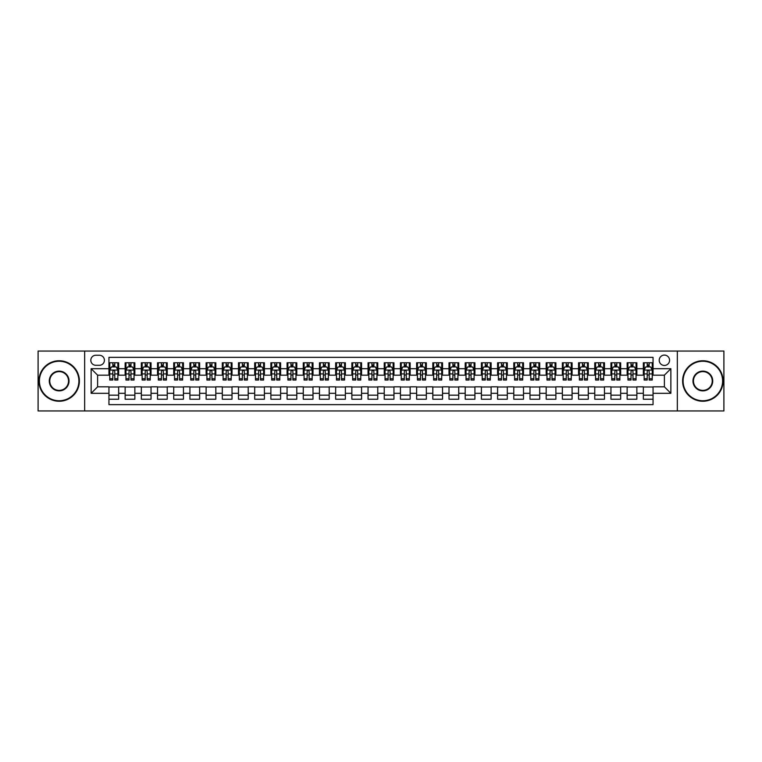 <?xml version="1.0" encoding="UTF-8"?>
<svg xmlns="http://www.w3.org/2000/svg" width="762" height="762" viewBox="0 0 762 762"><rect width="100%" height="100%" fill="white"/><g stroke="black" fill="none" stroke-linecap="round" stroke-linejoin="round"><path stroke-width="1.14" d="M664.388 355.092A5.182 5.182 0 0 0 659.206 360.274A5.182 5.182 0 0 0 664.388 365.455A5.182 5.182 0 0 0 669.569 360.274A5.182 5.182 0 0 0 664.388 355.092M677.342 410.956L723.9 410.956L723.9 351.044L677.342 351.044L677.342 410.956L84.658 410.956L84.658 351.044L38.1 351.044L38.1 410.956L84.658 410.956M653.053 362.779L643.338 362.779L643.338 368.694L636.861 368.694L636.861 375.171L643.338 375.171L643.338 368.694M636.861 368.694L636.861 362.779L627.145 362.779L627.145 368.694L620.668 368.694L620.668 375.171L627.145 375.171L627.145 368.694M620.668 368.694L620.668 362.779L610.953 362.779L610.953 368.694L604.476 368.694L604.476 375.171L610.953 375.171L610.953 368.694M604.476 368.694L604.476 362.779L594.76 362.779L594.76 368.694L588.283 368.694L588.283 375.171L594.76 375.171L594.76 368.694M588.283 368.694L588.283 362.779L578.558 362.779L578.558 368.694L572.081 368.694L572.081 375.171L578.558 375.171L578.558 368.694M572.081 368.694L572.081 362.779L562.366 362.779L562.366 368.694L555.889 368.694L555.889 375.171L562.366 375.171L562.366 368.694M555.889 368.694L555.889 362.779L546.173 362.779L546.173 368.694L539.696 368.694L539.696 375.171L546.173 375.171L546.173 368.694M539.696 368.694L539.696 362.779L529.981 362.779L529.981 368.694L523.504 368.694L523.504 375.171L529.981 375.171L529.981 368.694M523.504 368.694L523.504 362.779L513.788 362.779L513.788 368.694L507.311 368.694L507.311 375.171L513.788 375.171L513.788 368.694M507.311 368.694L507.311 362.779L497.596 362.779L497.596 368.694L491.119 368.694L491.119 375.171L497.596 375.171L497.596 368.694M491.119 368.694L491.119 362.779L481.403 362.779L481.403 368.694L474.926 368.694L474.926 375.171L481.403 375.171L481.403 368.694M474.926 368.694L474.926 362.779L465.211 362.779L465.211 368.694L458.734 368.694L458.734 375.171L465.211 375.171L465.211 368.694M458.734 368.694L458.734 362.779L449.008 362.779L449.008 368.694L442.532 368.694L442.532 375.171L449.008 375.171L449.008 368.694M442.532 368.694L442.532 362.779L432.816 362.779L432.816 368.694L426.339 368.694L426.339 375.171L432.816 375.171L432.816 368.694M426.339 368.694L426.339 362.779L416.623 362.779L416.623 368.694L410.147 368.694L410.147 375.171L416.623 375.171L416.623 368.694M410.147 368.694L410.147 362.779L400.431 362.779L400.431 368.694L393.954 368.694L393.954 375.171L400.431 375.171L400.431 368.694M393.954 368.694L393.954 362.779L384.238 362.779L384.238 368.694L377.762 368.694L377.762 375.171L384.238 375.171L384.238 368.694M377.762 368.694L377.762 362.779L368.046 362.779L368.046 368.694L361.569 368.694L361.569 375.171L368.046 375.171L368.046 368.694M361.569 368.694L361.569 362.779L351.853 362.779L351.853 368.694L345.377 368.694L345.377 375.171L351.853 375.171L351.853 368.694M345.377 368.694L345.377 362.779L335.661 362.779L335.661 368.694L329.184 368.694L329.184 375.171L335.661 375.171L335.661 368.694M329.184 368.694L329.184 362.779L319.469 362.779L319.469 368.694L312.992 368.694L312.992 375.171L319.469 375.171L319.469 368.694M312.992 368.694L312.992 362.779L303.266 362.779L303.266 368.694L296.789 368.694L296.789 375.171L303.266 375.171L303.266 368.694M296.789 368.694L296.789 362.779L287.074 362.779L287.074 368.694L280.597 368.694L280.597 375.171L287.074 375.171L287.074 368.694M280.597 368.694L280.597 362.779L270.881 362.779L270.881 368.694L264.404 368.694L264.404 375.171L270.881 375.171L270.881 368.694M264.404 368.694L264.404 362.779L254.689 362.779L254.689 368.694L248.212 368.694L248.212 375.171L254.689 375.171L254.689 368.694M248.212 368.694L248.212 362.779L238.496 362.779L238.496 368.694L232.019 368.694L232.019 375.171L238.496 375.171L238.496 368.694M232.019 368.694L232.019 362.779L222.304 362.779L222.304 368.694L215.827 368.694L215.827 375.171L222.304 375.171L222.304 368.694M215.827 368.694L215.827 362.779L206.111 362.779L206.111 368.694L199.634 368.694L199.634 375.171L206.111 375.171L206.111 368.694M199.634 368.694L199.634 362.779L189.919 362.779L189.919 368.694L183.442 368.694L183.442 375.171L189.919 375.171L189.919 368.694M183.442 368.694L183.442 362.779L173.717 362.779L173.717 368.694L167.24 368.694L167.24 375.171L173.717 375.171L173.717 368.694M167.24 368.694L167.24 362.779L157.524 362.779L157.524 368.694L151.047 368.694L151.047 375.171L157.524 375.171L157.524 368.694M151.047 368.694L151.047 362.779L141.332 362.779L141.332 368.694L134.855 368.694L134.855 375.171L141.332 375.171L141.332 368.694M134.855 368.694L134.855 362.779L125.139 362.779L125.139 375.171L118.662 375.171L118.662 362.779L108.947 362.779M108.947 399.221L118.662 399.221L118.662 386.829L125.139 386.829L125.139 399.221L134.855 399.221L134.855 386.829L141.332 386.829L141.332 393.306L134.855 393.306M141.332 393.306L141.332 399.221L151.047 399.221L151.047 386.829L157.524 386.829L157.524 393.306L151.047 393.306M157.524 393.306L157.524 399.221L167.24 399.221L167.24 386.829L173.717 386.829L173.717 393.306L167.24 393.306M173.717 393.306L173.717 399.221L183.442 399.221L183.442 386.829L189.919 386.829L189.919 393.306L183.442 393.306M189.919 393.306L189.919 399.221L199.634 399.221L199.634 386.829L206.111 386.829L206.111 393.306L199.634 393.306M206.111 393.306L206.111 399.221L215.827 399.221L215.827 386.829L222.304 386.829L222.304 393.306L215.827 393.306M222.304 393.306L222.304 399.221L232.019 399.221L232.019 386.829L238.496 386.829L238.496 393.306L232.019 393.306M238.496 393.306L238.496 399.221L248.212 399.221L248.212 386.829L254.689 386.829L254.689 393.306L248.212 393.306M254.689 393.306L254.689 399.221L264.404 399.221L264.404 386.829L270.881 386.829L270.881 393.306L264.404 393.306M270.881 393.306L270.881 399.221L280.597 399.221L280.597 386.829L287.074 386.829L287.074 393.306L280.597 393.306M287.074 393.306L287.074 399.221L296.789 399.221L296.789 386.829L303.266 386.829L303.266 393.306L296.789 393.306M303.266 393.306L303.266 399.221L312.992 399.221L312.992 386.829L319.469 386.829L319.469 393.306L312.992 393.306M319.469 393.306L319.469 399.221L329.184 399.221L329.184 386.829L335.661 386.829L335.661 393.306L329.184 393.306M335.661 393.306L335.661 399.221L345.377 399.221L345.377 386.829L351.853 386.829L351.853 393.306L345.377 393.306M351.853 393.306L351.853 399.221L361.569 399.221L361.569 386.829L368.046 386.829L368.046 393.306L361.569 393.306M368.046 393.306L368.046 399.221L377.762 399.221L377.762 386.829L384.238 386.829L384.238 393.306L377.762 393.306M384.238 393.306L384.238 399.221L393.954 399.221L393.954 386.829L400.431 386.829L400.431 393.306L393.954 393.306M400.431 393.306L400.431 399.221L410.147 399.221L410.147 386.829L416.623 386.829L416.623 393.306L410.147 393.306M416.623 393.306L416.623 399.221L426.339 399.221L426.339 386.829L432.816 386.829L432.816 393.306L426.339 393.306M432.816 393.306L432.816 399.221L442.532 399.221L442.532 386.829L449.008 386.829L449.008 393.306L442.532 393.306M449.008 393.306L449.008 399.221L458.734 399.221L458.734 386.829L465.211 386.829L465.211 393.306L458.734 393.306M465.211 393.306L465.211 399.221L474.926 399.221L474.926 386.829L481.403 386.829L481.403 393.306L474.926 393.306M481.403 393.306L481.403 399.221L491.119 399.221L491.119 386.829L497.596 386.829L497.596 393.306L491.119 393.306M497.596 393.306L497.596 399.221L507.311 399.221L507.311 386.829L513.788 386.829L513.788 393.306L507.311 393.306M513.788 393.306L513.788 399.221L523.504 399.221L523.504 386.829L529.981 386.829L529.981 393.306L523.504 393.306M529.981 393.306L529.981 399.221L539.696 399.221L539.696 386.829L546.173 386.829L546.173 393.306L539.696 393.306M546.173 393.306L546.173 399.221L555.889 399.221L555.889 386.829L562.366 386.829L562.366 393.306L555.889 393.306M562.366 393.306L562.366 399.221L572.081 399.221L572.081 386.829L578.558 386.829L578.558 393.306L572.081 393.306M578.558 393.306L578.558 399.221L588.283 399.221L588.283 386.829L594.76 386.829L594.76 393.306L588.283 393.306M594.76 393.306L594.76 399.221L604.476 399.221L604.476 386.829L610.953 386.829L610.953 393.306L604.476 393.306M610.953 393.306L610.953 399.221L620.668 399.221L620.668 386.829L627.145 386.829L627.145 393.306L620.668 393.306M627.145 393.306L627.145 399.221L636.861 399.221L636.861 386.829L643.338 386.829L643.338 393.306L636.861 393.306M95.831 365.293L99.393 365.293A5.02 5.02 0 0 0 104.413 360.274A5.02 5.02 0 0 0 99.393 355.254L95.831 355.254A5.02 5.02 0 0 0 90.811 360.274A5.02 5.02 0 0 0 95.831 365.293M677.342 351.044L84.658 351.044M653.053 368.694L653.053 357.359L108.947 357.359L108.947 375.171L97.612 375.171L97.612 386.829L108.947 386.829L108.947 404.641L653.053 404.641L653.053 386.829L664.388 386.829L664.388 375.171L653.053 375.171L653.053 368.694L670.865 368.694L670.865 393.306L653.053 393.306M108.947 393.306L91.135 393.306L91.135 368.694L108.947 368.694M643.338 393.306L643.338 399.221L653.053 399.221M108.947 366.827L109.757 366.827M112.833 366.827L114.776 366.827M117.853 366.827L118.662 366.827M108.947 375.009L109.757 375.009M112.833 375.009L114.776 375.009M117.853 375.009L118.662 375.009M108.947 386.991L118.662 386.991M108.947 395.173L118.662 395.173M125.139 375.009L125.949 375.009M129.026 375.009L130.969 375.009M134.045 375.009L134.855 375.009M125.139 366.827L125.949 366.827M129.026 366.827L130.969 366.827M134.045 366.827L134.855 366.827M125.139 386.991L134.855 386.991M125.139 395.173L134.855 395.173M141.332 386.991L151.047 386.991M141.332 395.173L151.047 395.173M141.332 366.827L142.142 366.827M145.218 366.827L147.161 366.827M150.238 366.827L151.047 366.827M141.332 375.009L142.142 375.009M145.218 375.009L147.161 375.009M150.238 375.009L151.047 375.009M157.524 386.991L167.24 386.991M157.524 395.173L167.24 395.173M157.524 366.827L158.334 366.827M161.411 366.827L163.354 366.827M166.43 366.827L167.24 366.827M157.524 375.009L158.334 375.009M161.411 375.009L163.354 375.009M166.43 375.009L167.24 375.009M173.717 386.991L183.442 386.991M173.717 395.173L183.442 395.173M173.717 366.827L174.527 366.827M177.613 366.827L179.556 366.827M182.632 366.827L183.442 366.827M173.717 375.009L174.527 375.009M177.613 375.009L179.556 375.009M182.632 375.009L183.442 375.009M189.919 386.991L199.634 386.991M189.919 395.173L199.634 395.173M189.919 366.827L190.729 366.827M193.805 366.827L195.748 366.827M198.825 366.827L199.634 366.827M189.919 375.009L190.729 375.009M193.805 375.009L195.748 375.009M198.825 375.009L199.634 375.009M206.111 386.991L215.827 386.991M206.111 395.173L215.827 395.173M206.111 366.827L206.921 366.827M209.998 366.827L211.941 366.827M215.017 366.827L215.827 366.827M206.111 375.009L206.921 375.009M209.998 375.009L211.941 375.009M215.017 375.009L215.827 375.009M222.304 386.991L232.019 386.991M222.304 395.173L232.019 395.173M222.304 366.827L223.114 366.827M226.19 366.827L228.133 366.827M231.21 366.827L232.019 366.827M222.304 375.009L223.114 375.009M226.19 375.009L228.133 375.009M231.21 375.009L232.019 375.009M238.496 386.991L248.212 386.991M238.496 395.173L248.212 395.173M238.496 366.827L239.306 366.827M242.383 366.827L244.326 366.827M247.402 366.827L248.212 366.827M238.496 375.009L239.306 375.009M242.383 375.009L244.326 375.009M247.402 375.009L248.212 375.009M254.689 386.991L264.404 386.991M254.689 395.173L264.404 395.173M254.689 366.827L255.499 366.827M258.575 366.827L260.518 366.827M263.595 366.827L264.404 366.827M254.689 375.009L255.499 375.009M258.575 375.009L260.518 375.009M263.595 375.009L264.404 375.009M270.881 386.991L280.597 386.991M270.881 395.173L280.597 395.173M270.881 366.827L271.691 366.827M274.768 366.827L276.711 366.827M279.787 366.827L280.597 366.827M270.881 375.009L271.691 375.009M274.768 375.009L276.711 375.009M279.787 375.009L280.597 375.009M287.074 386.991L296.789 386.991M287.074 395.173L296.789 395.173M287.074 366.827L287.884 366.827M290.96 366.827L292.903 366.827M295.98 366.827L296.789 366.827M287.074 375.009L287.884 375.009M290.96 375.009L292.903 375.009M295.98 375.009L296.789 375.009M303.266 386.991L312.992 386.991M303.266 395.173L312.992 395.173M303.266 366.827L304.076 366.827M307.153 366.827L309.096 366.827M312.172 366.827L312.992 366.827M303.266 375.009L304.076 375.009M307.153 375.009L309.096 375.009M312.172 375.009L312.992 375.009M319.469 386.991L329.184 386.991M319.469 395.173L329.184 395.173M319.469 366.827L320.278 366.827M323.355 366.827L325.298 366.827M328.374 366.827L329.184 366.827M319.469 375.009L320.278 375.009M323.355 375.009L325.298 375.009M328.374 375.009L329.184 375.009M335.661 386.991L345.377 386.991M335.661 395.173L345.377 395.173M335.661 366.827L336.471 366.827M339.547 366.827L341.49 366.827M344.567 366.827L345.377 366.827M335.661 375.009L336.471 375.009M339.547 375.009L341.49 375.009M344.567 375.009L345.377 375.009M351.853 386.991L361.569 386.991M351.853 395.173L361.569 395.173M351.853 366.827L352.663 366.827M355.74 366.827L357.683 366.827M360.759 366.827L361.569 366.827M351.853 375.009L352.663 375.009M355.74 375.009L357.683 375.009M360.759 375.009L361.569 375.009M368.046 386.991L377.762 386.991M368.046 395.173L377.762 395.173M368.046 366.827L368.856 366.827M371.932 366.827L373.875 366.827M376.952 366.827L377.762 366.827M368.046 375.009L368.856 375.009M371.932 375.009L373.875 375.009M376.952 375.009L377.762 375.009M384.238 386.991L393.954 386.991M384.238 395.173L393.954 395.173M384.238 366.827L385.048 366.827M388.125 366.827L390.068 366.827M393.144 366.827L393.954 366.827M384.238 375.009L385.048 375.009M388.125 375.009L390.068 375.009M393.144 375.009L393.954 375.009M400.431 386.991L410.147 386.991M400.431 395.173L410.147 395.173M400.431 366.827L401.241 366.827M404.317 366.827L406.26 366.827M409.337 366.827L410.147 366.827M400.431 375.009L401.241 375.009M404.317 375.009L406.26 375.009M409.337 375.009L410.147 375.009M416.623 386.991L426.339 386.991M416.623 395.173L426.339 395.173M416.623 366.827L417.433 366.827M420.51 366.827L422.453 366.827M425.529 366.827L426.339 366.827M416.623 375.009L417.433 375.009M420.51 375.009L422.453 375.009M425.529 375.009L426.339 375.009M432.816 386.991L442.532 386.991M432.816 395.173L442.532 395.173M432.816 366.827L433.626 366.827M436.702 366.827L438.645 366.827M441.722 366.827L442.532 366.827M432.816 375.009L433.626 375.009M436.702 375.009L438.645 375.009M441.722 375.009L442.532 375.009M449.008 386.991L458.734 386.991M449.008 395.173L458.734 395.173M449.008 366.827L449.828 366.827M452.904 366.827L454.847 366.827M457.924 366.827L458.734 366.827M449.008 375.009L449.828 375.009M452.904 375.009L454.847 375.009M457.924 375.009L458.734 375.009M465.211 386.991L474.926 386.991M465.211 395.173L474.926 395.173M465.211 366.827L466.02 366.827M469.097 366.827L471.04 366.827M474.116 366.827L474.926 366.827M465.211 375.009L466.02 375.009M469.097 375.009L471.04 375.009M474.116 375.009L474.926 375.009M481.403 386.991L491.119 386.991M481.403 395.173L491.119 395.173M481.403 366.827L482.213 366.827M485.289 366.827L487.232 366.827M490.309 366.827L491.119 366.827M481.403 375.009L482.213 375.009M485.289 375.009L487.232 375.009M490.309 375.009L491.119 375.009M497.596 386.991L507.311 386.991M497.596 395.173L507.311 395.173M497.596 366.827L498.405 366.827M501.482 366.827L503.425 366.827M506.501 366.827L507.311 366.827M497.596 375.009L498.405 375.009M501.482 375.009L503.425 375.009M506.501 375.009L507.311 375.009M513.788 386.991L523.504 386.991M513.788 395.173L523.504 395.173M513.788 366.827L514.598 366.827M517.674 366.827L519.617 366.827M522.694 366.827L523.504 366.827M513.788 375.009L514.598 375.009M517.674 375.009L519.617 375.009M522.694 375.009L523.504 375.009M529.981 386.991L539.696 386.991M529.981 395.173L539.696 395.173M529.981 366.827L530.79 366.827M533.867 366.827L535.81 366.827M538.886 366.827L539.696 366.827M529.981 375.009L530.79 375.009M533.867 375.009L535.81 375.009M538.886 375.009L539.696 375.009M546.173 386.991L555.889 386.991M546.173 395.173L555.889 395.173M546.173 366.827L546.983 366.827M550.059 366.827L552.002 366.827M555.079 366.827L555.889 366.827M546.173 375.009L546.983 375.009M550.059 375.009L552.002 375.009M555.079 375.009L555.889 375.009M562.366 386.991L572.081 386.991M562.366 395.173L572.081 395.173M562.366 366.827L563.175 366.827M566.252 366.827L568.195 366.827M571.271 366.827L572.081 366.827M562.366 375.009L563.175 375.009M566.252 375.009L568.195 375.009M571.271 375.009L572.081 375.009M578.558 386.991L588.283 386.991M578.558 395.173L588.283 395.173M578.558 366.827L579.368 366.827M582.444 366.827L584.387 366.827M587.473 366.827L588.283 366.827M578.558 375.009L579.368 375.009M582.444 375.009L584.387 375.009M587.473 375.009L588.283 375.009M594.76 386.991L604.476 386.991M594.76 395.173L604.476 395.173M594.76 366.827L595.57 366.827M598.646 366.827L600.589 366.827M603.666 366.827L604.476 366.827M594.76 375.009L595.57 375.009M598.646 375.009L600.589 375.009M603.666 375.009L604.476 375.009M610.953 386.991L620.668 386.991M610.953 395.173L620.668 395.173M610.953 366.827L611.762 366.827M614.839 366.827L616.782 366.827M619.858 366.827L620.668 366.827M610.953 375.009L611.762 375.009M614.839 375.009L616.782 375.009M619.858 375.009L620.668 375.009M627.145 386.991L636.861 386.991M627.145 395.173L636.861 395.173M627.145 366.827L627.955 366.827M631.031 366.827L632.974 366.827M636.051 366.827L636.861 366.827M627.145 375.009L627.955 375.009M631.031 375.009L632.974 375.009M636.051 375.009L636.861 375.009M643.338 386.991L653.053 386.991M643.338 395.173L653.053 395.173M643.338 366.827L644.147 366.827M647.224 366.827L649.167 366.827M652.243 366.827L653.053 366.827M643.338 375.009L644.147 375.009M647.224 375.009L649.167 375.009M652.243 375.009L653.053 375.009M97.612 375.171L91.135 368.694M97.612 386.829L91.135 393.306M670.865 368.694L664.388 375.171M670.865 393.306L664.388 386.829M114.776 364.884L112.833 364.884M117.853 378.704L114.776 378.704L114.776 380.028L117.853 380.028L117.853 370.151L116.234 366.913L111.376 366.913L109.757 370.151L109.757 380.028L112.833 380.028L112.833 378.704L109.757 378.704M109.757 370.151L109.757 362.779M117.853 370.151L117.853 362.779M112.833 366.913L112.833 362.779M114.776 362.779L114.776 366.913M114.776 378.704L114.776 371.361C114.129 370.113 113.481 370.113 112.833 371.361L112.833 378.704M59.15 361.245A19.755 19.755 0 0 0 39.395 381A19.755 19.755 0 0 0 59.15 400.755A19.755 19.755 0 0 0 78.905 381A19.755 19.755 0 0 0 59.15 361.245M59.15 401.241A20.241 20.241 0 0 1 38.91 381A20.241 20.241 0 0 1 59.15 360.759A20.241 20.241 0 0 1 79.391 381A20.241 20.241 0 0 1 59.15 401.241M59.15 371.123A9.877 9.877 0 0 1 69.028 381A9.877 9.877 0 0 1 59.15 390.877A9.877 9.877 0 0 1 49.273 381A9.877 9.877 0 0 1 59.15 371.123M59.15 390.392A9.392 9.392 0 0 0 68.542 381A9.392 9.392 0 0 0 59.15 371.608A9.392 9.392 0 0 0 49.759 381A9.392 9.392 0 0 0 59.15 390.392M702.85 361.245A19.755 19.755 0 0 0 683.095 381A19.755 19.755 0 0 0 702.85 400.755A19.755 19.755 0 0 0 722.605 381A19.755 19.755 0 0 0 702.85 361.245M702.85 401.241A20.241 20.241 0 0 1 682.609 381A20.241 20.241 0 0 1 702.85 360.759A20.241 20.241 0 0 1 723.09 381A20.241 20.241 0 0 1 702.85 401.241M702.85 371.123A9.877 9.877 0 0 1 712.727 381A9.877 9.877 0 0 1 702.85 390.877A9.877 9.877 0 0 1 692.972 381A9.877 9.877 0 0 1 702.85 371.123M702.85 390.392A9.392 9.392 0 0 0 712.241 381A9.392 9.392 0 0 0 702.85 371.608A9.392 9.392 0 0 0 693.458 381A9.392 9.392 0 0 0 702.85 390.392M130.969 364.884L129.026 364.884M134.045 378.704L130.969 378.704L130.969 380.028L134.045 380.028L134.045 370.151L132.426 366.913L127.568 366.913L125.949 370.151L125.949 380.028L129.026 380.028L129.026 378.704L125.949 378.704M125.949 370.151L125.949 362.779M134.045 370.151L134.045 362.779M129.026 366.913L129.026 362.779M130.969 362.779L130.969 366.913M130.969 378.704L130.969 371.361C130.321 370.113 129.673 370.113 129.026 371.361L129.026 378.704M147.161 364.884L145.218 364.884M150.238 378.704L147.161 378.704L147.161 380.028L150.238 380.028L150.238 370.151L148.619 366.913L143.761 366.913L142.142 370.151L142.142 380.028L145.218 380.028L145.218 378.704L142.142 378.704M142.142 370.151L142.142 362.779M150.238 370.151L150.238 362.779M145.218 366.913L145.218 362.779M147.161 362.779L147.161 366.913M147.161 378.704L147.161 371.361C146.514 370.113 145.866 370.113 145.218 371.361L145.218 378.704M163.354 364.884L161.411 364.884M166.43 378.704L163.354 378.704L163.354 380.028L166.43 380.028L166.43 370.151L164.811 366.913L159.953 366.913L158.334 370.151L158.334 380.028L161.411 380.028L161.411 378.704L158.334 378.704M158.334 370.151L158.334 362.779M166.43 370.151L166.43 362.779M161.411 366.913L161.411 362.779M163.354 362.779L163.354 366.913M163.354 378.704L163.354 371.361C162.716 370.113 162.058 370.113 161.411 371.361L161.411 378.704M179.556 364.884L177.613 364.884M182.632 378.704L179.556 378.704L179.556 380.028L182.632 380.028L182.632 370.151L181.013 366.913L176.155 366.913L174.527 370.151L174.527 380.028L177.613 380.028L177.613 378.704L174.527 378.704M174.527 370.151L174.527 362.779M182.632 370.151L182.632 362.779M177.613 366.913L177.613 362.779M179.556 362.779L179.556 366.913M179.556 378.704L179.556 371.361C178.908 370.113 178.26 370.113 177.613 371.361L177.613 378.704M195.748 364.884L193.805 364.884M198.825 378.704L195.748 378.704L195.748 380.028L198.825 380.028L198.825 370.151L197.206 366.913L192.348 366.913L190.729 370.151L190.729 380.028L193.805 380.028L193.805 378.704L190.729 378.704M190.729 370.151L190.729 362.779M198.825 370.151L198.825 362.779M193.805 366.913L193.805 362.779M195.748 362.779L195.748 366.913M195.748 378.704L195.748 371.361C195.101 370.113 194.453 370.113 193.805 371.361L193.805 378.704M211.941 364.884L209.998 364.884M215.017 378.704L211.941 378.704L211.941 380.028L215.017 380.028L215.017 370.151L213.398 366.913L208.54 366.913L206.921 370.151L206.921 380.028L209.998 380.028L209.998 378.704L206.921 378.704M206.921 370.151L206.921 362.779M215.017 370.151L215.017 362.779M209.998 366.913L209.998 362.779M211.941 362.779L211.941 366.913M211.941 378.704L211.941 371.361C211.293 370.113 210.645 370.113 209.998 371.361L209.998 378.704M228.133 364.884L226.19 364.884M231.21 378.704L228.133 378.704L228.133 380.028L231.21 380.028L231.21 370.151L229.591 366.913L224.733 366.913L223.114 370.151L223.114 380.028L226.19 380.028L226.19 378.704L223.114 378.704M223.114 370.151L223.114 362.779M231.21 370.151L231.21 362.779M226.19 366.913L226.19 362.779M228.133 362.779L228.133 366.913M228.133 378.704L228.133 371.361C227.486 370.113 226.838 370.113 226.19 371.361L226.19 378.704M244.326 364.884L242.383 364.884M247.402 378.704L244.326 378.704L244.326 380.028L247.402 380.028L247.402 370.151L245.783 366.913L240.925 366.913L239.306 370.151L239.306 380.028L242.383 380.028L242.383 378.704L239.306 378.704M239.306 370.151L239.306 362.779M247.402 370.151L247.402 362.779M242.383 366.913L242.383 362.779M244.326 362.779L244.326 366.913M244.326 378.704L244.326 371.361C243.678 370.113 243.03 370.113 242.383 371.361L242.383 378.704M260.518 364.884L258.575 364.884M263.595 378.704L260.518 378.704L260.518 380.028L263.595 380.028L263.595 370.151L261.976 366.913L257.118 366.913L255.499 370.151L255.499 380.028L258.575 380.028L258.575 378.704L255.499 378.704M255.499 370.151L255.499 362.779M263.595 370.151L263.595 362.779M258.575 366.913L258.575 362.779M260.518 362.779L260.518 366.913M260.518 378.704L260.518 371.361C259.871 370.113 259.223 370.113 258.575 371.361L258.575 378.704M276.711 364.884L274.768 364.884M279.787 378.704L276.711 378.704L276.711 380.028L279.787 380.028L279.787 370.151L278.168 366.913L273.31 366.913L271.691 370.151L271.691 380.028L274.768 380.028L274.768 378.704L271.691 378.704M271.691 370.151L271.691 362.779M279.787 370.151L279.787 362.779M274.768 366.913L274.768 362.779M276.711 362.779L276.711 366.913M276.711 378.704L276.711 371.361C276.063 370.113 275.415 370.113 274.768 371.361L274.768 378.704M292.903 364.884L290.96 364.884M295.98 378.704L292.903 378.704L292.903 380.028L295.98 380.028L295.98 370.151L294.361 366.913L289.503 366.913L287.884 370.151L287.884 380.028L290.96 380.028L290.96 378.704L287.884 378.704M287.884 370.151L287.884 362.779M295.98 370.151L295.98 362.779M290.96 366.913L290.96 362.779M292.903 362.779L292.903 366.913M292.903 378.704L292.903 371.361C292.256 370.113 291.608 370.113 290.96 371.361L290.96 378.704M309.096 364.884L307.153 364.884M312.172 378.704L309.096 378.704L309.096 380.028L312.172 380.028L312.172 370.151L310.553 366.913L305.695 366.913L304.076 370.151L304.076 380.028L307.153 380.028L307.153 378.704L304.076 378.704M304.076 370.151L304.076 362.779M312.172 370.151L312.172 362.779M307.153 366.913L307.153 362.779M309.096 362.779L309.096 366.913M309.096 378.704L309.096 371.361C308.458 370.113 307.81 370.113 307.153 371.361L307.153 378.704M325.298 364.884L323.355 364.884M328.374 378.704L325.298 378.704L325.298 380.028L328.374 380.028L328.374 370.151L326.755 366.913L321.897 366.913L320.278 370.151L320.278 380.028L323.355 380.028L323.355 378.704L320.278 378.704M320.278 370.151L320.278 362.779M328.374 370.151L328.374 362.779M323.355 366.913L323.355 362.779M325.298 362.779L325.298 366.913M325.298 378.704L325.298 371.361C324.65 370.113 324.002 370.113 323.355 371.361L323.355 378.704M341.49 364.884L339.547 364.884M344.567 378.704L341.49 378.704L341.49 380.028L344.567 380.028L344.567 370.151L342.948 366.913L338.09 366.913L336.471 370.151L336.471 380.028L339.547 380.028L339.547 378.704L336.471 378.704M336.471 370.151L336.471 362.779M344.567 370.151L344.567 362.779M339.547 366.913L339.547 362.779M341.49 362.779L341.49 366.913M341.49 378.704L341.49 371.361C340.843 370.113 340.195 370.113 339.547 371.361L339.547 378.704M357.683 364.884L355.74 364.884M360.759 378.704L357.683 378.704L357.683 380.028L360.759 380.028L360.759 370.151L359.14 366.913L354.282 366.913L352.663 370.151L352.663 380.028L355.74 380.028L355.74 378.704L352.663 378.704M352.663 370.151L352.663 362.779M360.759 370.151L360.759 362.779M355.74 366.913L355.74 362.779M357.683 362.779L357.683 366.913M357.683 378.704L357.683 371.361C357.035 370.113 356.387 370.113 355.74 371.361L355.74 378.704M373.875 364.884L371.932 364.884M376.952 378.704L373.875 378.704L373.875 380.028L376.952 380.028L376.952 370.151L375.333 366.913L370.475 366.913L368.856 370.151L368.856 380.028L371.932 380.028L371.932 378.704L368.856 378.704M368.856 370.151L368.856 362.779M376.952 370.151L376.952 362.779M371.932 366.913L371.932 362.779M373.875 362.779L373.875 366.913M373.875 378.704L373.875 371.361C373.228 370.113 372.58 370.113 371.932 371.361L371.932 378.704M390.068 364.884L388.125 364.884M393.144 378.704L390.068 378.704L390.068 380.028L393.144 380.028L393.144 370.151L391.525 366.913L386.667 366.913L385.048 370.151L385.048 380.028L388.125 380.028L388.125 378.704L385.048 378.704M385.048 370.151L385.048 362.779M393.144 370.151L393.144 362.779M388.125 366.913L388.125 362.779M390.068 362.779L390.068 366.913M390.068 378.704L390.068 371.361C389.42 370.113 388.772 370.113 388.125 371.361L388.125 378.704M406.26 364.884L404.317 364.884M409.337 378.704L406.26 378.704L406.26 380.028L409.337 380.028L409.337 370.151L407.718 366.913L402.86 366.913L401.241 370.151L401.241 380.028L404.317 380.028L404.317 378.704L401.241 378.704M401.241 370.151L401.241 362.779M409.337 370.151L409.337 362.779M404.317 366.913L404.317 362.779M406.26 362.779L406.26 366.913M406.26 378.704L406.26 371.361C405.613 370.113 404.965 370.113 404.317 371.361L404.317 378.704M422.453 364.884L420.51 364.884M425.529 378.704L422.453 378.704L422.453 380.028L425.529 380.028L425.529 370.151L423.91 366.913L419.052 366.913L417.433 370.151L417.433 380.028L420.51 380.028L420.51 378.704L417.433 378.704M417.433 370.151L417.433 362.779M425.529 370.151L425.529 362.779M420.51 366.913L420.51 362.779M422.453 362.779L422.453 366.913M422.453 378.704L422.453 371.361C421.805 370.113 421.157 370.113 420.51 371.361L420.51 378.704M438.645 364.884L436.702 364.884M441.722 378.704L438.645 378.704L438.645 380.028L441.722 380.028L441.722 370.151L440.103 366.913L435.245 366.913L433.626 370.151L433.626 380.028L436.702 380.028L436.702 378.704L433.626 378.704M433.626 370.151L433.626 362.779M441.722 370.151L441.722 362.779M436.702 366.913L436.702 362.779M438.645 362.779L438.645 366.913M438.645 378.704L438.645 371.361C438.007 370.113 437.359 370.113 436.702 371.361L436.702 378.704M454.847 364.884L452.904 364.884M457.924 378.704L454.847 378.704L454.847 380.028L457.924 380.028L457.924 370.151L456.305 366.913L451.447 366.913L449.828 370.151L449.828 380.028L452.904 380.028L452.904 378.704L449.828 378.704M449.828 370.151L449.828 362.779M457.924 370.151L457.924 362.779M452.904 366.913L452.904 362.779M454.847 362.779L454.847 366.913M454.847 378.704L454.847 371.361C454.2 370.113 453.552 370.113 452.904 371.361L452.904 378.704M471.04 364.884L469.097 364.884M474.116 378.704L471.04 378.704L471.04 380.028L474.116 380.028L474.116 370.151L472.497 366.913L467.639 366.913L466.02 370.151L466.02 380.028L469.097 380.028L469.097 378.704L466.02 378.704M466.02 370.151L466.02 362.779M474.116 370.151L474.116 362.779M469.097 366.913L469.097 362.779M471.04 362.779L471.04 366.913M471.04 378.704L471.04 371.361C470.392 370.113 469.744 370.113 469.097 371.361L469.097 378.704M487.232 364.884L485.289 364.884M490.309 378.704L487.232 378.704L487.232 380.028L490.309 380.028L490.309 370.151L488.69 366.913L483.832 366.913L482.213 370.151L482.213 380.028L485.289 380.028L485.289 378.704L482.213 378.704M482.213 370.151L482.213 362.779M490.309 370.151L490.309 362.779M485.289 366.913L485.289 362.779M487.232 362.779L487.232 366.913M487.232 378.704L487.232 371.361C486.585 370.113 485.937 370.113 485.289 371.361L485.289 378.704M503.425 364.884L501.482 364.884M506.501 378.704L503.425 378.704L503.425 380.028L506.501 380.028L506.501 370.151L504.882 366.913L500.024 366.913L498.405 370.151L498.405 380.028L501.482 380.028L501.482 378.704L498.405 378.704M498.405 370.151L498.405 362.779M506.501 370.151L506.501 362.779M501.482 366.913L501.482 362.779M503.425 362.779L503.425 366.913M503.425 378.704L503.425 371.361C502.777 370.113 502.129 370.113 501.482 371.361L501.482 378.704M519.617 364.884L517.674 364.884M522.694 378.704L519.617 378.704L519.617 380.028L522.694 380.028L522.694 370.151L521.075 366.913L516.217 366.913L514.598 370.151L514.598 380.028L517.674 380.028L517.674 378.704L514.598 378.704M514.598 370.151L514.598 362.779M522.694 370.151L522.694 362.779M517.674 366.913L517.674 362.779M519.617 362.779L519.617 366.913M519.617 378.704L519.617 371.361C518.97 370.113 518.322 370.113 517.674 371.361L517.674 378.704M535.81 364.884L533.867 364.884M538.886 378.704L535.81 378.704L535.81 380.028L538.886 380.028L538.886 370.151L537.267 366.913L532.409 366.913L530.79 370.151L530.79 380.028L533.867 380.028L533.867 378.704L530.79 378.704M530.79 370.151L530.79 362.779M538.886 370.151L538.886 362.779M533.867 366.913L533.867 362.779M535.81 362.779L535.81 366.913M535.81 378.704L535.81 371.361C535.162 370.113 534.514 370.113 533.867 371.361L533.867 378.704M552.002 364.884L550.059 364.884M555.079 378.704L552.002 378.704L552.002 380.028L555.079 380.028L555.079 370.151L553.46 366.913L548.602 366.913L546.983 370.151L546.983 380.028L550.059 380.028L550.059 378.704L546.983 378.704M546.983 370.151L546.983 362.779M555.079 370.151L555.079 362.779M550.059 366.913L550.059 362.779M552.002 362.779L552.002 366.913M552.002 378.704L552.002 371.361C551.355 370.113 550.707 370.113 550.059 371.361L550.059 378.704M568.195 364.884L566.252 364.884M571.271 378.704L568.195 378.704L568.195 380.028L571.271 380.028L571.271 370.151L569.652 366.913L564.794 366.913L563.175 370.151L563.175 380.028L566.252 380.028L566.252 378.704L563.175 378.704M563.175 370.151L563.175 362.779M571.271 370.151L571.271 362.779M566.252 366.913L566.252 362.779M568.195 362.779L568.195 366.913M568.195 378.704L568.195 371.361C567.547 370.113 566.899 370.113 566.252 371.361L566.252 378.704M584.387 364.884L582.444 364.884M587.473 378.704L584.387 378.704L584.387 380.028L587.473 380.028L587.473 370.151L585.845 366.913L580.987 366.913L579.368 370.151L579.368 380.028L582.444 380.028L582.444 378.704L579.368 378.704M579.368 370.151L579.368 362.779M587.473 370.151L587.473 362.779M582.444 366.913L582.444 362.779M584.387 362.779L584.387 366.913M584.387 378.704L584.387 371.361C583.749 370.113 583.101 370.113 582.444 371.361L582.444 378.704M600.589 364.884L598.646 364.884M603.666 378.704L600.589 378.704L600.589 380.028L603.666 380.028L603.666 370.151L602.047 366.913L597.189 366.913L595.57 370.151L595.57 380.028L598.646 380.028L598.646 378.704L595.57 378.704M595.57 370.151L595.57 362.779M603.666 370.151L603.666 362.779M598.646 366.913L598.646 362.779M600.589 362.779L600.589 366.913M600.589 378.704L600.589 371.361C599.942 370.113 599.294 370.113 598.646 371.361L598.646 378.704M616.782 364.884L614.839 364.884M619.858 378.704L616.782 378.704L616.782 380.028L619.858 380.028L619.858 370.151L618.239 366.913L613.381 366.913L611.762 370.151L611.762 380.028L614.839 380.028L614.839 378.704L611.762 378.704M611.762 370.151L611.762 362.779M619.858 370.151L619.858 362.779M614.839 366.913L614.839 362.779M616.782 362.779L616.782 366.913M616.782 378.704L616.782 371.361C616.134 370.113 615.486 370.113 614.839 371.361L614.839 378.704M632.974 364.884L631.031 364.884M636.051 378.704L632.974 378.704L632.974 380.028L636.051 380.028L636.051 370.151L634.432 366.913L629.574 366.913L627.955 370.151L627.955 380.028L631.031 380.028L631.031 378.704L627.955 378.704M627.955 370.151L627.955 362.779M636.051 370.151L636.051 362.779M631.031 366.913L631.031 362.779M632.974 362.779L632.974 366.913M632.974 378.704L632.974 371.361C632.327 370.113 631.679 370.113 631.031 371.361L631.031 378.704M649.167 364.884L647.224 364.884M652.243 378.704L649.167 378.704L649.167 380.028L652.243 380.028L652.243 370.151L650.624 366.913L645.766 366.913L644.147 370.151L644.147 380.028L647.224 380.028L647.224 378.704L644.147 378.704M644.147 370.151L644.147 362.779M652.243 370.151L652.243 362.779M647.224 366.913L647.224 362.779M649.167 362.779L649.167 366.913M649.167 378.704L649.167 371.361C648.519 370.113 647.871 370.113 647.224 371.361L647.224 378.704M125.139 393.306L118.662 393.306M125.139 368.694L118.662 368.694M117.815 370.065L109.795 370.065M109.757 367.798L110.928 367.798M116.681 367.798L117.853 367.798M112.833 373.904L109.757 373.904M117.853 373.904L114.776 373.904M114.776 365.922L112.833 365.922M134.007 370.065L125.987 370.065M125.949 367.798L127.121 367.798M132.874 367.798L134.045 367.798M129.026 373.904L125.949 373.904M134.045 373.904L130.969 373.904M130.969 365.922L129.026 365.922M150.2 370.065L142.189 370.065M142.142 367.798L143.313 367.798M149.066 367.798L150.238 367.798M145.218 373.904L142.142 373.904M150.238 373.904L147.161 373.904M147.161 365.922L145.218 365.922M166.392 370.065L158.382 370.065M158.334 367.798L159.515 367.798M165.259 367.798L166.43 367.798M161.411 373.904L158.334 373.904M166.43 373.904L163.354 373.904M163.354 365.922L161.411 365.922M182.585 370.065L174.574 370.065M174.527 367.798L175.708 367.798M181.451 367.798L182.632 367.798M177.613 373.904L174.527 373.904M182.632 373.904L179.556 373.904M179.556 365.922L177.613 365.922M198.777 370.065L190.767 370.065M190.729 367.798L191.9 367.798M197.644 367.798L198.825 367.798M193.805 373.904L190.729 373.904M198.825 373.904L195.748 373.904M195.748 365.922L193.805 365.922M214.979 370.065L206.959 370.065M206.921 367.798L208.093 367.798M213.846 367.798L215.017 367.798M209.998 373.904L206.921 373.904M215.017 373.904L211.941 373.904M211.941 365.922L209.998 365.922M231.172 370.065L223.152 370.065M223.114 367.798L224.285 367.798M230.038 367.798L231.21 367.798M226.19 373.904L223.114 373.904M231.21 373.904L228.133 373.904M228.133 365.922L226.19 365.922M247.364 370.065L239.344 370.065M239.306 367.798L240.478 367.798M246.231 367.798L247.402 367.798M242.383 373.904L239.306 373.904M247.402 373.904L244.326 373.904M244.326 365.922L242.383 365.922M263.557 370.065L255.537 370.065M255.499 367.798L256.67 367.798M262.423 367.798L263.595 367.798M258.575 373.904L255.499 373.904M263.595 373.904L260.518 373.904M260.518 365.922L258.575 365.922M279.749 370.065L271.729 370.065M271.691 367.798L272.863 367.798M278.616 367.798L279.787 367.798M274.768 373.904L271.691 373.904M279.787 373.904L276.711 373.904M276.711 365.922L274.768 365.922M295.942 370.065L287.931 370.065M287.884 367.798L289.065 367.798M294.808 367.798L295.98 367.798M290.96 373.904L287.884 373.904M295.98 373.904L292.903 373.904M292.903 365.922L290.96 365.922M312.134 370.065L304.124 370.065M304.076 367.798L305.257 367.798M311.001 367.798L312.172 367.798M307.153 373.904L304.076 373.904M312.172 373.904L309.096 373.904M309.096 365.922L307.153 365.922M328.327 370.065L320.316 370.065M320.278 367.798L321.45 367.798M327.193 367.798L328.374 367.798M323.355 373.904L320.278 373.904M328.374 373.904L325.298 373.904M325.298 365.922L323.355 365.922M344.519 370.065L336.509 370.065M336.471 367.798L337.642 367.798M343.386 367.798L344.567 367.798M339.547 373.904L336.471 373.904M344.567 373.904L341.49 373.904M341.49 365.922L339.547 365.922M360.721 370.065L352.701 370.065M352.663 367.798L353.835 367.798M359.588 367.798L360.759 367.798M355.74 373.904L352.663 373.904M360.759 373.904L357.683 373.904M357.683 365.922L355.74 365.922M376.914 370.065L368.894 370.065M368.856 367.798L370.027 367.798M375.78 367.798L376.952 367.798M371.932 373.904L368.856 373.904M376.952 373.904L373.875 373.904M373.875 365.922L371.932 365.922M393.106 370.065L385.086 370.065M385.048 367.798L386.22 367.798M391.973 367.798L393.144 367.798M388.125 373.904L385.048 373.904M393.144 373.904L390.068 373.904M390.068 365.922L388.125 365.922M409.299 370.065L401.279 370.065M401.241 367.798L402.412 367.798M408.165 367.798L409.337 367.798M404.317 373.904L401.241 373.904M409.337 373.904L406.26 373.904M406.26 365.922L404.317 365.922M425.491 370.065L417.481 370.065M417.433 367.798L418.614 367.798M424.358 367.798L425.529 367.798M420.51 373.904L417.433 373.904M425.529 373.904L422.453 373.904M422.453 365.922L420.51 365.922M441.684 370.065L433.673 370.065M433.626 367.798L434.807 367.798M440.55 367.798L441.722 367.798M436.702 373.904L433.626 373.904M441.722 373.904L438.645 373.904M438.645 365.922L436.702 365.922M457.876 370.065L449.866 370.065M449.828 367.798L450.999 367.798M456.743 367.798L457.924 367.798M452.904 373.904L449.828 373.904M457.924 373.904L454.847 373.904M454.847 365.922L452.904 365.922M474.069 370.065L466.058 370.065M466.02 367.798L467.192 367.798M472.935 367.798L474.116 367.798M469.097 373.904L466.02 373.904M474.116 373.904L471.04 373.904M471.04 365.922L469.097 365.922M490.271 370.065L482.251 370.065M482.213 367.798L483.384 367.798M489.137 367.798L490.309 367.798M485.289 373.904L482.213 373.904M490.309 373.904L487.232 373.904M487.232 365.922L485.289 365.922M506.463 370.065L498.443 370.065M498.405 367.798L499.577 367.798M505.33 367.798L506.501 367.798M501.482 373.904L498.405 373.904M506.501 373.904L503.425 373.904M503.425 365.922L501.482 365.922M522.656 370.065L514.636 370.065M514.598 367.798L515.769 367.798M521.522 367.798L522.694 367.798M517.674 373.904L514.598 373.904M522.694 373.904L519.617 373.904M519.617 365.922L517.674 365.922M538.848 370.065L530.828 370.065M530.79 367.798L531.962 367.798M537.715 367.798L538.886 367.798M533.867 373.904L530.79 373.904M538.886 373.904L535.81 373.904M535.81 365.922L533.867 365.922M555.041 370.065L547.021 370.065M546.983 367.798L548.154 367.798M553.907 367.798L555.079 367.798M550.059 373.904L546.983 373.904M555.079 373.904L552.002 373.904M552.002 365.922L550.059 365.922M571.233 370.065L563.223 370.065M563.175 367.798L564.356 367.798M570.1 367.798L571.271 367.798M566.252 373.904L563.175 373.904M571.271 373.904L568.195 373.904M568.195 365.922L566.252 365.922M587.426 370.065L579.415 370.065M579.368 367.798L580.549 367.798M586.292 367.798L587.473 367.798M582.444 373.904L579.368 373.904M587.473 373.904L584.387 373.904M584.387 365.922L582.444 365.922M603.618 370.065L595.608 370.065M595.57 367.798L596.741 367.798M602.485 367.798L603.666 367.798M598.646 373.904L595.57 373.904M603.666 373.904L600.589 373.904M600.589 365.922L598.646 365.922M619.811 370.065L611.8 370.065M611.762 367.798L612.934 367.798M618.687 367.798L619.858 367.798M614.839 373.904L611.762 373.904M619.858 373.904L616.782 373.904M616.782 365.922L614.839 365.922M636.013 370.065L627.993 370.065M627.955 367.798L629.126 367.798M634.879 367.798L636.051 367.798M631.031 373.904L627.955 373.904M636.051 373.904L632.974 373.904M632.974 365.922L631.031 365.922M652.205 370.065L644.185 370.065M644.147 367.798L645.319 367.798M651.072 367.798L652.243 367.798M647.224 373.904L644.147 373.904M652.243 373.904L649.167 373.904M649.167 365.922L647.224 365.922"/></g></svg>
